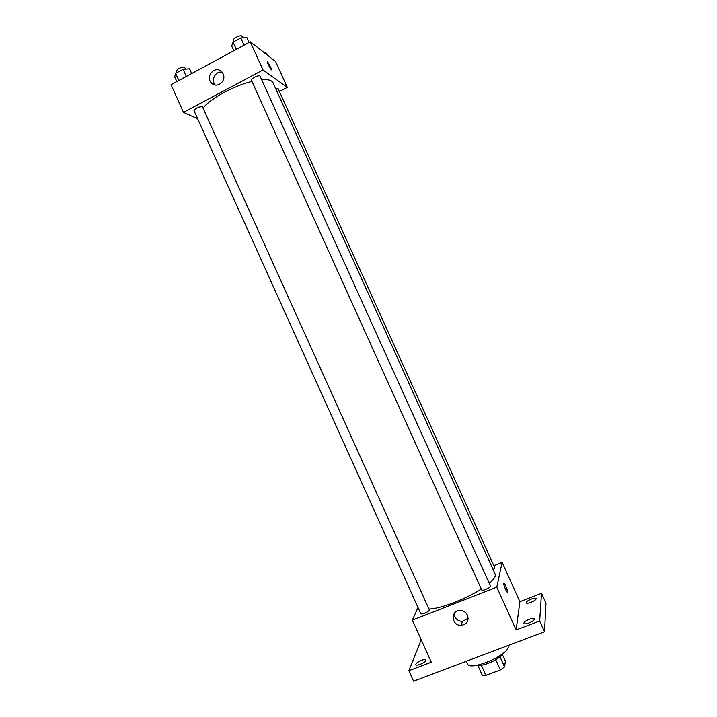<?xml version="1.0" encoding="UTF-8"?>
<svg xmlns="http://www.w3.org/2000/svg" width="717" height="717" viewBox="0 0 717 717"><rect width="100%" height="100%" fill="white"/><g stroke="black" fill="none" stroke-linecap="round" stroke-linejoin="round"><path stroke-width="1.08" d="M495.77 659.774L500.358 669.929L485.875 675.324L482.272 675.19L477.818 665.322M502.294 654.361L505.404 661.244L504.553 666.891L500.358 669.929M500 656.808L504.553 666.891M502.653 653.743C500.663 658.842 482.407 667.088 477.271 665.206M481.322 665.242L485.875 675.324M466.373 661.244L467.574 663.906C469.474 671.506 508.12 655.41 508.245 646.913L508.057 645.524M493.798 565.659L502.115 562.37L519.888 601.671L541.505 593.326L545.978 603.203L544.535 631.767L413.584 681.15L408.869 670.691L421.193 639.743M531.324 599.062C534.022 598.077 535.644 597.906 536.182 598.525C536.164 599.609 534.443 600.882 531.001 602.343C528.295 603.311 526.681 603.49 526.153 602.863C526.179 601.778 527.9 600.505 531.324 599.062M529.352 619.228C532.202 618.215 533.923 618.063 534.506 618.771C534.515 619.999 532.668 621.388 528.985 622.948C526.135 623.96 524.423 624.113 523.849 623.405C523.849 622.177 525.686 620.779 529.352 619.228M519.888 601.671L516.132 629.947L539.668 621.003L544.535 631.767M541.505 593.326L539.668 621.003M502.115 562.37L496.782 587.133L516.132 629.947M496.782 587.133L412.356 620.133L431.302 662.167L408.869 670.691M467.484 615.24C469.035 620.886 466.946 624.265 461.237 625.367C451.253 626.022 450.267 609.871 460.341 610.472C463.612 610.714 465.996 612.3 467.484 615.24M421.614 660.294C424.061 659.407 425.522 659.282 425.988 659.9C425.916 661.217 423.944 662.705 420.09 664.363C417.644 665.242 416.183 665.367 415.726 664.749C415.815 663.422 417.778 661.943 421.614 660.294M489.254 583.315C492.83 580.313 494.847 577.839 495.304 575.894L495.196 574.209L273.016 82.742L271.653 81.164C269.717 79.829 266.383 79.354 261.66 79.721M429.098 609.011C440.13 608.858 465.683 599.134 481.286 589.033M412.356 620.133L417.993 607.478M429.483 610.194L202.355 106.636C198.313 106.788 195.526 108.142 193.993 110.678L420.879 613.877C423.666 614.066 426.534 612.847 429.483 610.194M493.117 569.612L494.82 567.909L278.142 88.657L275.66 88.585M490.5 586.067C491.333 587.313 482.102 591.417 481.716 589.974L251.407 80.223C250.412 78.628 259.527 74.425 260.083 76.226L490.5 586.067M503.809 583.611C504.033 581.765 507.887 590.145 507.681 592.027C507.663 594.411 503.576 585.708 503.791 583.737L503.809 583.611M503.917 583.414C505.61 585.206 506.865 588.083 507.672 592.027L507.546 592.35M468.165 618.242L462.393 621.451C457.392 621.03 454.668 618.368 454.211 613.474M203.135 108.016C210 98.785 233.841 85.717 251.945 81.424M279.433 91.507L287.302 87.366L263.005 69.97L183.48 112.363L197.65 118.789M183.48 112.363L171.022 84.731L250.287 41.828L275.606 61.501L287.302 87.366M250.287 41.828L263.005 69.97M223.095 73.923C226.796 81.209 216.624 89.042 211.434 82.939C204.668 76.271 215.674 64.647 221.84 71.996L223.095 73.923M267.36 61.25L271.868 69.612C271.931 71.718 267.1 63.204 267.271 61.492L271.77 69.854M215.225 85C210.52 80.08 215.656 70.589 222.109 72.309M249.113 42.464L246.944 37.678L240.778 37.965L233.088 42.142L231.663 45.969L233.823 50.737M240.778 37.965L244.049 45.207M233.088 42.142L236.35 49.365M233.975 41.667L233.392 40.358C232.353 38.7 240.383 34.676 241.862 36.11L242.749 37.876M191.69 73.546L189.557 68.814L183.113 69.298L175.629 73.367L174.688 76.889L176.812 81.595M183.113 69.298L186.339 76.441M175.629 73.367L178.847 80.492M176.866 72.695L176.248 71.315C177.682 68.563 180.469 67.21 184.592 67.246L185.586 69.11M266.841 54.689L265.819 52.44L264.08 52.547M462.393 621.451L461.237 625.367M214.939 84.947L211.434 82.939"/></g></svg>
